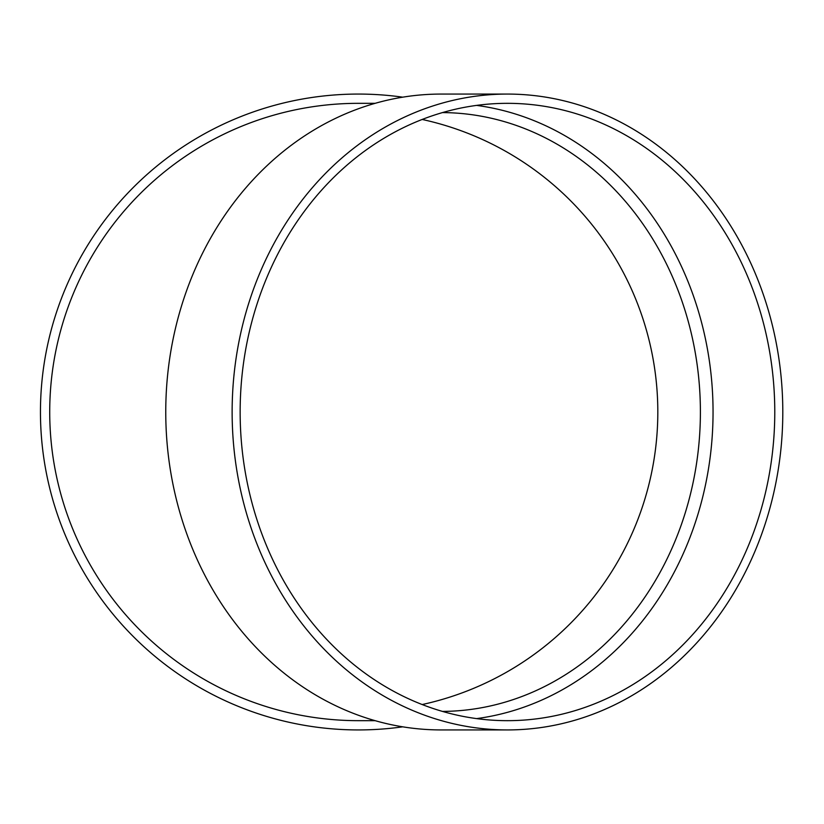 <?xml version="1.0" encoding="UTF-8"?>
<svg xmlns="http://www.w3.org/2000/svg" width="824" height="824" viewBox="0 0 824 824"><rect width="100%" height="100%" fill="white"/><g stroke="black" fill="none" stroke-linecap="round" stroke-linejoin="round"><path stroke-width="1.24" d="M476.591 105.39A308.67 267.316 -90 0 1 713.048 412A308.67 267.316 -90 0 1 476.591 718.61M507.46 729.93L441.098 729.93A317.93 275.34 -90 0 1 165.758 412A317.93 275.34 -90 0 1 441.098 94.07L507.46 94.07A317.93 275.34 -90 0 1 782.8 412A317.93 275.34 -90 0 1 507.46 729.93A317.93 275.34 -90 0 1 232.131 412A317.93 275.34 -90 0 1 507.46 94.07M375.126 103.33L358.389 103.33A308.67 308.67 0 0 0 49.718 412A308.67 308.67 0 0 0 358.389 720.67L375.126 720.67M402.709 726.83A317.93 317.93 0 0 1 41.231 434.217A317.93 317.93 0 0 1 402.709 97.17M422.176 119.459A299.411 299.411 0 0 1 422.176 704.541M774.776 412A308.67 267.316 -90 0 1 507.46 720.67A308.67 267.316 -90 0 1 240.145 412A308.67 267.316 -90 0 1 507.46 103.33A308.67 267.316 -90 0 1 774.776 412M442.467 711.411A299.411 259.303 90 0 0 700.4 412A299.411 259.303 90 0 0 442.467 112.589"/></g></svg>
